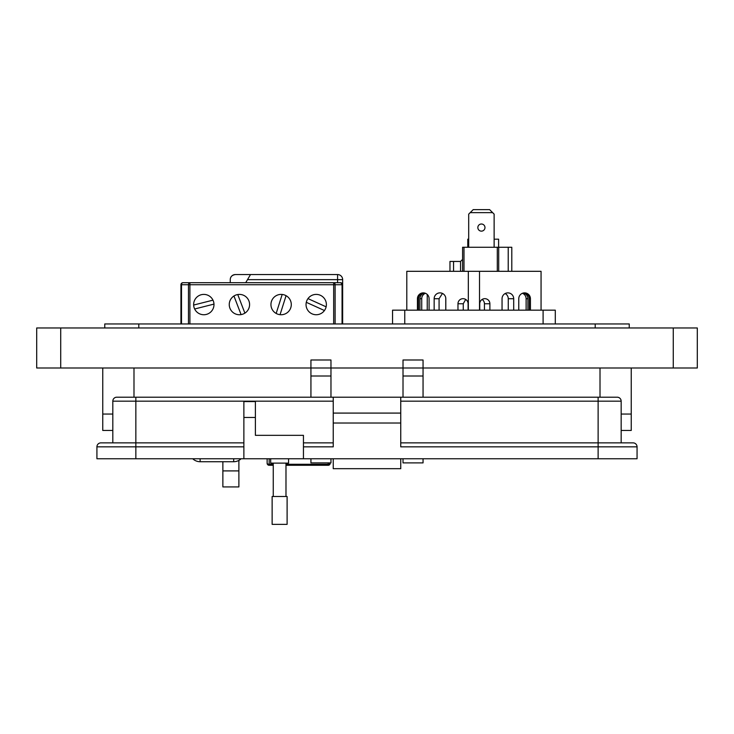 <?xml version="1.0" encoding="UTF-8"?>
<svg xmlns="http://www.w3.org/2000/svg" width="734" height="734" viewBox="0 0 734 734"><rect width="100%" height="100%" fill="white"/><g stroke="black" fill="none" stroke-linecap="round" stroke-linejoin="round"><path stroke-width="1.1" d="M481.412 224.008A3.56 3.56 0 0 0 477.843 227.577A3.56 3.56 0 0 0 481.412 231.137A3.56 3.56 0 0 0 484.972 227.577A3.56 3.56 0 0 0 481.412 224.008M462.594 271.314L462.594 247.275L511.8 247.275L511.8 271.314M449.97 271.314L449.97 261.451L453.548 261.451L453.548 271.314M463.998 247.275L463.998 271.314M497.294 271.314L497.294 247.275M508.222 247.275L508.222 271.314M498.698 247.275L498.698 271.314M453.548 261.451L460.548 261.451L462.594 259.414M460.548 271.314L460.548 261.451M494.129 247.275L494.129 214.135L489.615 209.63L473.201 209.63L468.696 214.135L468.696 247.275M492.624 212.64L470.2 212.64M467.778 247.275L467.778 239.192L468.696 239.192M498.615 247.275L498.615 239.192L494.129 239.192M326.382 304.573A10.175 10.175 0 0 0 316.216 294.398A10.175 10.175 0 0 0 306.041 304.573A10.175 10.175 0 0 0 316.216 314.739A10.175 10.175 0 0 0 326.382 304.573M291.288 304.573A10.175 10.175 0 0 0 281.122 294.398A10.175 10.175 0 0 0 270.947 304.573A10.175 10.175 0 0 0 281.122 314.739A10.175 10.175 0 0 0 291.288 304.573M249.588 304.573A10.175 10.175 0 0 0 239.412 294.398A10.175 10.175 0 0 0 229.247 304.573A10.175 10.175 0 0 0 239.412 314.739A10.175 10.175 0 0 0 249.588 304.573M213.989 304.573A10.175 10.175 0 0 0 203.813 294.398A10.175 10.175 0 0 0 193.638 304.573A10.175 10.175 0 0 0 203.813 314.739A10.175 10.175 0 0 0 213.989 304.573M230.256 279.654L230.256 282.7L230.256 279.654C230.329 276.782 232.017 275.085 235.348 274.562L250.505 274.562L245.707 282.7M241.082 458.759A10.68 10.68 0 0 1 233.696 461.723L200.125 461.723L200.125 458.759M213.97 304.105L194.648 308.986M241.091 314.602L233.944 295.995M276.168 313.455L282.186 294.453M324.456 310.537L306.298 302.316M250.505 274.562L337.576 274.562A5.083 5.083 0 0 1 342.659 279.654L342.659 323.96M285.985 464.273L328.162 464.273A2.037 1.018 180 0 0 330.199 463.255L330.199 463.255A2.037 2.037 0 0 1 328.162 465.283L285.985 465.283M273.25 465.283L269.167 465.283A2.037 2.037 0 0 1 267.13 463.255L267.13 458.759M269.167 458.759L269.167 464.273A2.037 1.018 180 0 1 267.13 463.255A2.037 2.037 0 0 0 269.167 465.283L269.167 464.273L273.25 464.273M188.464 323.96L188.464 284.737L181.518 284.737A2.037 1.44 -90 0 1 182.959 282.7L340.622 282.7L342.659 284.737A2.037 2.037 0 0 0 340.622 282.7A2.037 1.44 -90 0 1 342.062 284.737L335.117 284.737A2.037 1.44 -90 0 0 333.676 282.7L333.676 284.737L189.904 284.737L189.904 323.96M180.931 323.96L180.931 284.737A2.037 2.037 0 0 1 182.959 282.7M235.348 274.562A5.083 5.083 0 0 0 230.595 277.819A5.083 5.083 0 0 1 235.348 274.562M188.464 284.737A2.037 1.44 -90 0 1 189.904 282.7L189.904 284.737L188.464 284.737M212.979 300.16L193.657 305.041M244.89 313.143L237.743 294.536M280.049 314.684L286.067 295.683M326.135 306.83L307.968 298.61M417.435 310.17L417.435 298.72A5.844 5.826 90 0 1 423.261 292.875A5.844 5.826 90 0 1 429.087 298.72L429.087 310.17M434.152 310.17L434.152 298.72A5.844 5.826 90 0 1 439.978 292.875A5.844 5.826 90 0 1 445.804 298.72L445.804 310.17M457.97 310.17L457.97 303.757A5.083 5.065 90 0 1 463.035 298.674A5.083 5.065 90 0 1 468.099 303.757L468.099 310.17M406.792 310.17L406.792 271.314L541.059 271.314L541.059 310.17M418.563 310.17L418.563 298.72A5.844 5.826 90 0 1 423.628 292.921L424.023 292.921M424.509 293.013A5.844 5.826 -90 0 0 419.931 298.72L419.931 310.17M445.767 298.004L445.767 310.17M421.729 310.17L421.729 298.72A5.844 5.826 90 0 1 425.408 293.288M427.243 310.17L427.243 294.453M392.552 323.96L392.552 310.17L555.299 310.17L555.299 323.96M404.755 310.17L404.755 323.96M543.096 323.96L543.096 310.17M489.89 310.17L489.89 303.757A5.083 5.065 90 0 0 484.825 298.674A5.083 5.065 90 0 0 479.752 303.757L479.752 310.17M513.699 310.17L513.699 298.72A5.844 5.826 90 0 0 507.873 292.875A5.844 5.826 90 0 0 502.047 298.72L502.047 310.17M530.425 310.17L530.425 298.72A5.844 5.826 90 0 0 524.599 292.875A5.844 5.826 90 0 0 518.764 298.72L518.764 310.17M526.122 310.17L526.122 298.72A5.844 5.826 90 0 0 522.443 293.288M508.258 310.17L508.258 298.72A5.844 5.826 90 0 0 505.148 293.554M523.342 293.013A5.844 5.826 -90 0 1 527.92 298.72L527.92 310.17M529.287 310.17L529.287 298.72A5.844 5.826 90 0 0 524.223 292.921L523.837 292.921M484.44 310.17L484.44 303.757A5.083 5.065 90 0 0 482.1 299.472M439.079 310.17L439.079 298.72L442.464 293.435M463.255 310.17L463.255 303.757L465.695 299.426M631.24 414.049L631.24 368L631.24 414.049L621.166 414.049L631.24 414.049L631.24 430.463L621.166 430.463M112.816 430.463L102.76 430.463L102.76 368L102.76 414.049L112.816 414.049L102.76 414.049M288.554 458.759L288.554 463.126L270.681 463.126L270.681 458.759M243.871 458.759L243.871 401.571L255.386 401.571L255.386 435.326L303.445 435.326L303.445 458.759L96.925 458.759L96.925 446.841A3.973 3.973 0 0 1 100.897 442.868L135.845 442.868L112.816 442.868L112.816 401.168A3.973 3.973 0 0 1 116.789 397.195L333.236 397.195L333.236 413.086L400.746 413.086L400.746 397.195L617.193 397.195A3.973 3.973 0 0 1 621.166 401.168L621.166 442.868L598.127 442.868L633.084 442.868A3.973 3.973 0 0 1 637.057 446.841L637.057 458.759L598.127 458.759L598.127 446.841L400.746 446.841L400.746 413.086M303.445 446.841L333.236 446.841L333.236 413.086M400.746 458.759L400.746 468.687L333.236 468.687L333.236 458.759M400.746 442.868L598.127 442.868L598.127 446.841L637.057 446.841M400.746 397.195L333.236 397.195M333.236 423.013L400.746 423.013M303.445 458.759L598.127 458.759M303.445 442.868L333.236 442.868M400.746 468.687L333.236 468.687M135.845 397.195L135.845 442.868L243.871 442.868M279.617 496.496L287.104 496.496L287.104 524.37L272.131 524.37L272.131 496.496L279.617 496.496M238.88 460.383L238.88 486.926L222.87 486.926L222.87 461.723M310.932 368L330.97 368L310.932 368L310.932 359.999L330.97 359.999L330.97 368L403.012 368L403.012 359.999L423.05 359.999L423.05 368L697.3 368L697.3 327.97L36.7 327.97L36.7 368L310.932 368L310.932 397.195M104.76 327.97L104.76 323.96L629.24 323.96L629.24 327.97M330.97 368L330.97 397.195M330.97 458.759L330.97 462.888L310.932 462.888L310.932 458.759M423.05 368L403.012 368L423.05 368L423.05 397.195M423.05 458.759L423.05 462.888L403.012 462.888L403.012 458.759M403.012 368L403.012 397.195M337.576 282.7L337.576 279.654L247.514 279.654M337.576 279.654L337.576 274.562A5.083 5.083 0 0 1 342.659 279.654L337.576 279.654M328.162 462.888L328.162 465.283M333.676 323.96L333.676 284.737L335.117 284.737L335.117 323.96M233.696 461.723L233.696 458.759M180.931 284.737L181.518 284.737L181.518 323.96M342.062 323.96L342.062 284.737L342.659 284.737A2.037 2.037 0 0 0 340.622 282.7M468.329 271.314L468.329 310.17M479.522 271.314L479.522 310.17M529.287 298.72L530.425 298.72M526.122 298.72L527.92 298.72M508.258 298.72L513.699 298.72M484.44 303.757L489.89 303.757M418.563 298.72L417.435 298.72M421.729 298.72L419.931 298.72M439.079 298.72L434.152 298.72M463.255 303.757L457.97 303.757M598.127 397.195L598.127 401.168L621.166 401.168M400.746 401.168L598.127 401.168L598.127 442.868M112.816 401.168L333.236 401.168M255.386 417.453L243.871 417.453M135.845 458.759L135.845 446.841L96.925 446.841M243.871 446.841L135.845 446.841L135.845 442.868M60.711 368L60.711 327.97M673.271 368L673.271 327.97M595.21 323.96L595.21 327.97M138.79 323.96L138.79 327.97M238.88 470.907L222.87 470.907M600.008 368L600.008 397.195M133.992 368L133.992 397.195M330.97 376.01L310.932 376.01M423.05 376.01L403.012 376.01M192.739 458.759A10.68 10.68 0 0 0 200.125 461.723M285.985 463.126L285.985 496.496M273.25 463.126L273.25 496.496"/></g></svg>
